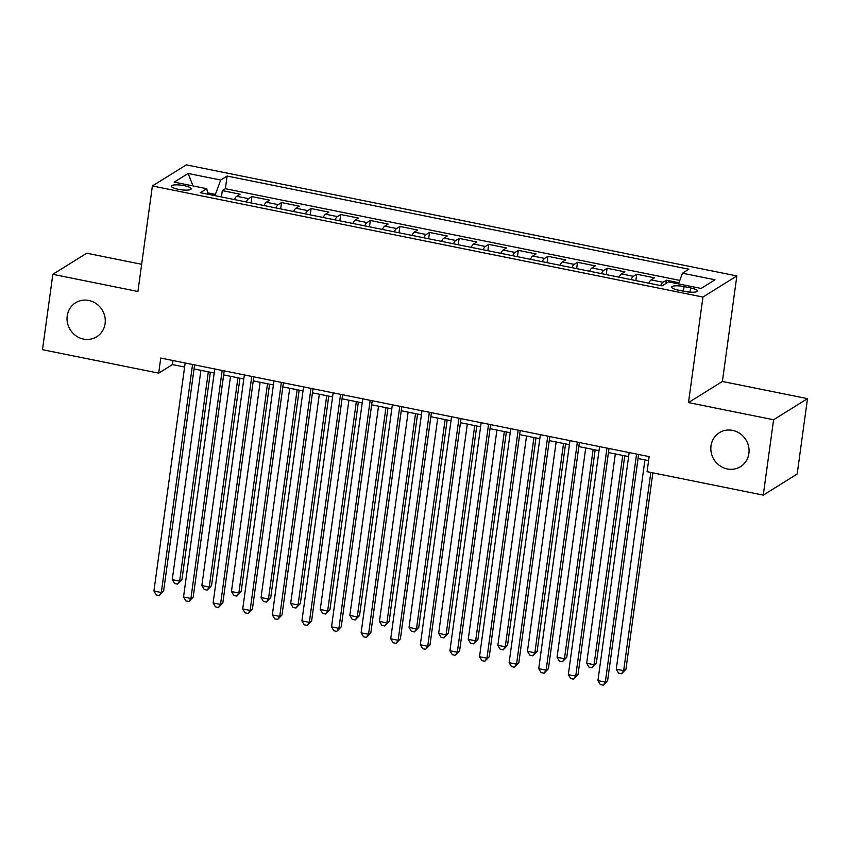 <?xml version="1.0" encoding="UTF-8"?>
<svg xmlns="http://www.w3.org/2000/svg" width="850" height="850" viewBox="0 0 850 850"><rect width="100%" height="100%" fill="white"/><g stroke="black" fill="none" stroke-linecap="round" stroke-linejoin="round"><path stroke-width="1.27" d="M105.092 323.595A20.007 18.774 58.1 0 1 96.719 336.759A20.007 18.774 58.1 0 1 75.948 335.793A20.007 18.774 58.1 0 1 67.203 315.945A20.007 18.774 58.1 0 1 75.565 302.781A20.007 18.774 58.1 0 1 96.337 303.748A20.007 18.774 58.1 0 1 105.092 323.595M748.893 453.496A20.007 18.774 58.1 0 1 740.52 466.661A20.007 18.774 58.1 0 1 719.759 465.694A20.007 18.774 58.1 0 1 711.004 445.846A20.007 18.774 58.1 0 1 719.376 432.692A20.007 18.774 58.1 0 1 740.138 433.649A20.007 18.774 58.1 0 1 748.893 453.496M178.351 189.316A9.998 2.284 7.8 0 0 191.197 188.849A9.998 2.284 7.8 0 0 184.216 185.672A9.998 2.284 7.8 0 0 171.371 186.139A9.998 2.284 7.8 0 0 178.351 189.316M141.653 264.297L86.732 253.215L52.828 274.316L42.5 349.69L158.684 373.139L172.423 364.576L184.609 367.041M736.854 275.953L186.288 164.857L152.384 185.969L702.95 297.054L736.854 275.953L722.394 381.469L688.489 402.581L773.596 419.751L807.5 398.639L722.394 381.469M807.5 398.639L797.173 474.024L763.268 495.125L773.596 419.751M678.927 282.752L666.315 280.203L665.858 283.549M648.816 283.188A12.506 3.23 -78.6 0 1 651.132 279.894L654.479 277.812L636.714 274.231L635.843 280.574M619.214 277.217A12.506 3.23 101.4 0 1 621.531 273.923L624.878 271.841L607.112 268.26L606.241 274.603M589.624 271.246A12.506 3.23 101.4 0 1 591.929 267.952L595.276 265.869L577.511 262.289L576.651 268.621M560.023 265.274A12.506 3.23 101.4 0 1 562.328 261.981L565.675 259.898L547.91 256.317L547.049 262.65M530.421 259.303A12.506 3.23 101.4 0 1 532.727 256.009L536.074 253.927L518.309 250.346L517.448 256.679M500.82 253.321A12.506 3.23 101.4 0 1 503.126 250.038L506.473 247.956L488.707 244.375L487.847 250.708M471.219 247.35A12.506 3.23 101.4 0 1 473.524 244.067L476.871 241.984L459.117 238.393L458.246 244.736M441.618 241.379A12.506 3.23 101.4 0 1 443.923 238.096L447.27 236.013L429.516 232.422L428.644 238.765M412.016 235.407A12.506 3.23 101.4 0 1 414.322 232.114L417.669 230.031L399.914 226.451L399.043 232.794M382.415 229.436A12.506 3.23 101.4 0 1 384.731 226.143L388.067 224.06L370.313 220.479L369.442 226.822M352.814 223.465A12.506 3.23 101.4 0 1 355.13 220.171L358.466 218.089L340.712 214.508L339.841 220.841M323.212 217.494A12.506 3.23 101.4 0 1 325.529 214.2L328.865 212.117L311.111 208.537L310.239 214.869M293.611 211.523A12.506 3.23 101.4 0 1 295.928 208.229L299.274 206.146L281.509 202.566L280.638 208.898M264.01 205.541A12.506 3.23 101.4 0 1 266.326 202.258L269.673 200.175L251.908 196.594L251.037 202.927M763.268 495.125L647.084 471.686L649.156 456.609L160.746 358.062L158.684 373.139M690.593 287.916L684.08 286.599A9.69 2.221 7.8 0 0 671.638 287.056A9.69 2.221 7.8 0 0 678.396 290.137L684.909 291.454A9.69 2.221 7.8 0 0 697.351 290.998A9.69 2.221 7.8 0 0 690.593 287.916L690.009 292.156M207.91 194.225L206.773 188.711L200.356 192.695L662.118 285.876L668.536 281.881L701.101 288.447L715.02 279.777L682.465 273.211L688.883 269.216L227.109 176.046L220.702 180.041L215.379 194.374L207.613 192.812M206.773 188.711L174.208 182.134L188.137 173.464L220.702 180.041M660.662 285.579A12.506 3.23 -78.6 0 1 662.968 282.285L666.315 280.203M679.798 280.394L225.377 188.711L222.307 190.613L221.436 196.956M234.419 199.569A12.506 3.23 101.4 0 1 236.725 196.286L240.072 194.204L222.307 190.613M246.256 201.96A12.506 3.23 -78.6 0 1 248.561 198.666L251.908 196.594M275.857 207.931A12.506 3.23 -78.6 0 1 278.163 204.648L281.509 202.566M305.458 213.903A12.506 3.23 -78.6 0 1 307.764 210.619L311.111 208.537M335.059 219.884A12.506 3.23 -78.6 0 1 337.365 216.591L340.712 214.508M364.661 225.856A12.506 3.23 -78.6 0 1 366.966 222.562L370.313 220.479M394.251 231.827A12.506 3.23 -78.6 0 1 396.567 228.533L399.914 226.451M423.853 237.798A12.506 3.23 -78.6 0 1 426.169 234.504L429.516 232.422M453.454 243.769A12.506 3.23 -78.6 0 1 455.77 240.476L459.117 238.393M483.055 249.741A12.506 3.23 -78.6 0 1 485.371 246.458L488.707 244.375M512.656 255.712A12.506 3.23 -78.6 0 1 514.972 252.429L518.309 250.346M542.258 261.683A12.506 3.23 -78.6 0 1 544.574 258.4L547.91 256.317M571.859 267.665A12.506 3.23 -78.6 0 1 574.164 264.371L577.511 262.289M601.46 273.636A12.506 3.23 -78.6 0 1 603.766 270.342L607.112 268.26M631.061 279.608A12.506 3.23 -78.6 0 1 633.367 276.314L636.714 274.231M52.828 274.316L137.923 291.486L152.384 185.969M688.489 402.581L702.95 297.054M194.044 368.942L214.211 373.012M223.646 374.914L243.801 378.983M253.247 380.885L273.402 384.954M282.848 386.856L303.004 390.926M312.449 392.828L332.605 396.897M342.051 398.799L362.206 402.868M371.652 404.781L391.808 408.839M401.253 410.752L421.409 414.821M430.844 416.723L451.01 420.793M460.445 422.694L480.611 426.764M490.046 428.666L510.212 432.735M519.648 434.637L539.814 438.706M549.249 440.608L569.415 444.678M578.85 446.579L599.016 450.649M608.451 452.561L628.607 456.62M638.053 458.533L648.603 460.658M215.199 195.691L215.379 194.374M172.986 360.527L172.423 364.576M678.502 283.889L682.465 273.211M225.377 188.711L227.109 176.046M188.137 173.464L192.992 185.927M636.565 454.07L605.327 682.093L597.933 680.606L629.17 452.572M638.605 454.484L607.622 680.669L605.327 682.093L603.256 685.143L600.302 684.548L597.933 680.606M607.622 680.669L603.256 685.143M644.927 459.914L616.261 669.194L623.656 670.692L625.951 669.258L652.853 472.844M625.951 669.258L621.584 673.731L623.656 670.692L650.813 472.43M621.584 673.731L618.63 673.136L616.261 669.194M606.964 448.099L575.726 676.122L568.331 674.634L599.569 446.601M609.004 448.502L578.021 674.698L575.726 676.122L573.665 679.171L570.701 678.576L568.331 674.634M578.021 674.698L573.665 679.171M577.362 442.127L546.125 670.151L538.73 668.663L569.968 440.629M579.403 442.531L548.42 668.727L546.125 670.151L544.064 673.2L541.099 672.594L538.73 668.663M548.42 668.727L544.064 673.2M547.761 436.146L516.534 664.179L509.129 662.681L540.366 434.658M549.801 436.56L518.819 662.756L516.534 664.179L514.462 667.218L511.498 666.623L509.129 662.681M518.819 662.756L514.462 667.218M518.16 430.174L486.933 658.208L479.527 656.71L510.765 428.687M520.2 430.589L489.217 656.784L486.933 658.208L484.861 661.247L481.897 660.652L479.527 656.71M489.217 656.784L484.861 661.247M615.326 453.942L586.659 663.223L594.054 664.711L596.349 663.287L624.761 455.844M596.349 663.287L591.982 667.76L594.054 664.711L622.721 455.441M591.982 667.76L589.029 667.165L586.659 663.223M585.724 447.971L557.058 657.252L564.453 658.739L566.748 657.316L595.159 449.873M566.748 657.316L562.392 661.789L564.453 658.739L593.119 449.459M562.392 661.789L559.428 661.194L557.058 657.252M556.123 442L527.457 651.281L534.852 652.768L537.147 651.344L565.558 443.902M537.147 651.344L532.791 655.817L534.852 652.768L563.529 443.487M532.791 655.817L529.826 655.212L527.457 651.281M526.522 436.029L497.856 645.309L505.261 646.797L507.546 645.373L535.967 437.931M507.546 645.373L503.189 649.846L505.261 646.797L533.928 437.516M503.189 649.846L500.225 649.241L497.856 645.309M488.569 424.203L457.332 652.237L449.926 650.739L481.164 422.716M490.599 424.618L459.616 650.813L457.332 652.237L455.26 655.276L452.296 654.681L449.926 650.739M459.616 650.813L455.26 655.276M496.921 430.058L468.254 639.327L475.66 640.826L477.944 639.402L506.366 431.959M477.944 639.402L473.588 643.864L475.66 640.826L504.326 431.545M473.588 643.864L470.624 643.269L468.254 639.327M458.968 418.232L427.731 646.266L420.325 644.768L451.562 416.744M461.008 418.646L430.015 644.831L427.731 646.266L425.659 649.304L422.694 648.709L420.325 644.768M430.015 644.831L425.659 649.304M467.319 424.076L438.653 633.356L446.059 634.854L448.343 633.431L476.765 425.988M448.343 633.431L443.987 637.893L446.059 634.854L474.725 425.574M443.987 637.893L441.022 637.298L438.653 633.356M429.367 412.261L398.129 640.284L390.724 638.796L421.961 410.763M431.407 412.675L400.414 638.86L398.129 640.284L396.058 643.333L393.093 642.738L390.724 638.796M400.414 638.86L396.058 643.333M437.718 418.104L409.052 627.385L416.457 628.883L418.742 627.449L447.164 420.017M418.742 627.449L414.386 631.922L416.457 628.883L445.124 419.603M414.386 631.922L411.421 631.327L409.052 627.385M399.766 406.289L368.528 634.312L361.123 632.825L392.36 404.791M401.806 406.704L370.823 632.889L368.528 634.312L366.456 637.362L363.502 636.767L361.123 632.825M370.823 632.889L366.456 637.362M408.117 412.133L379.451 621.414L386.856 622.912L389.141 621.477L417.562 414.035M389.141 621.477L384.784 625.951L386.856 622.912L415.522 413.631M384.784 625.951L381.82 625.356L379.451 621.414M370.164 400.318L338.927 628.341L331.532 626.854L362.759 398.82M372.204 400.722L341.222 626.918L338.927 628.341L336.855 631.391L333.901 630.785L331.532 626.854M341.222 626.918L336.855 631.391M340.563 394.347L309.326 622.37L301.931 620.883L333.158 392.849M342.603 394.751L311.621 620.946L309.326 622.37L307.254 625.419L304.3 624.814L301.931 620.883M311.621 620.946L307.254 625.419M310.962 388.365L279.724 616.399L272.329 614.901L303.567 386.877M313.002 388.779L282.019 614.975L279.724 616.399L277.652 619.438L274.699 618.843L272.329 614.901M282.019 614.975L277.652 619.438M281.361 382.394L250.123 610.428L242.728 608.929L273.966 380.906M283.401 382.808L252.418 609.004L250.123 610.428L248.051 613.466L245.097 612.871L242.728 608.929M252.418 609.004L248.051 613.466M251.759 376.422L220.522 604.456L213.127 602.958L244.364 374.935M253.799 376.837L222.817 603.022L220.522 604.456L218.461 607.495L215.496 606.9L213.127 602.958M222.817 603.022L218.461 607.495M222.158 370.451L190.921 598.485L183.526 596.987L214.763 368.964M224.198 370.866L193.216 597.051L190.921 598.485L188.859 601.524L185.895 600.929L183.526 596.987M193.216 597.051L188.859 601.524M192.557 364.48L161.319 592.503L153.924 591.016L185.162 362.982M194.597 364.894L163.614 591.079L161.319 592.503L159.258 595.553L156.294 594.957L153.924 591.016M163.614 591.079L159.258 595.553M378.526 406.162L349.849 615.442L357.255 616.93L359.55 615.506L387.961 408.064M359.55 615.506L355.183 619.979L357.255 616.93L385.921 407.66M355.183 619.979L352.229 619.384L349.849 615.442M348.925 400.191L320.259 609.471L327.654 610.959L329.949 609.535L358.36 402.092M329.949 609.535L325.582 614.008L327.654 610.959L356.32 401.678M325.582 614.008L322.628 613.413L320.259 609.471M319.324 394.219L290.658 603.5L298.053 604.987L300.348 603.564L328.759 396.121M300.348 603.564L295.981 608.037L298.053 604.987L326.719 395.707M295.981 608.037L293.027 607.431L290.658 603.5M289.723 388.248L261.056 597.529L268.451 599.016L270.746 597.593L299.158 390.15M270.746 597.593L266.379 602.066L268.451 599.016L297.118 389.736M266.379 602.066L263.426 601.46L261.056 597.529M260.121 382.277L231.455 591.547L238.85 593.045L241.145 591.621L269.556 384.179M241.145 591.621L236.778 596.084L238.85 593.045L267.516 383.764M236.778 596.084L233.824 595.489L231.455 591.547M230.52 376.295L201.854 585.576L209.249 587.074L211.544 585.65L239.955 378.207M211.544 585.65L207.188 590.112L209.249 587.074L237.915 377.793M207.188 590.112L204.223 589.518L201.854 585.576M200.919 370.324L172.252 579.604L179.648 581.102L181.942 579.668L210.354 372.236M181.942 579.668L177.586 584.141L179.648 581.102L208.324 371.822M177.586 584.141L174.622 583.546L172.252 579.604M651.132 279.894L662.968 282.285M236.725 196.286L248.561 198.666M266.326 202.258L278.163 204.648M295.928 208.229L307.764 210.619M325.529 214.2L337.365 216.591M355.13 220.171L366.966 222.562M384.731 226.143L396.567 228.533M414.322 232.114L426.169 234.504M443.923 238.096L455.77 240.476M473.524 244.067L485.371 246.458M503.126 250.038L514.972 252.429M532.727 256.009L544.574 258.4M562.328 261.981L574.164 264.371M591.929 267.952L603.766 270.342M621.531 273.923L633.367 276.314M683.453 291.157L684.08 286.599"/></g></svg>
